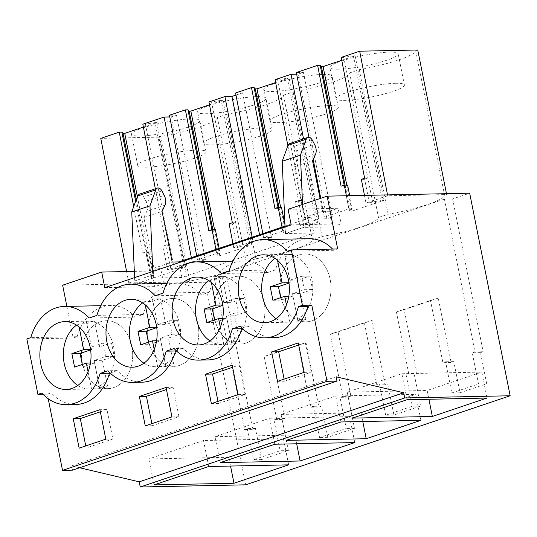 <?xml version="1.0" encoding="UTF-8"?>
<svg xmlns="http://www.w3.org/2000/svg" width="537" height="537" viewBox="0 0 537 537"><rect width="100%" height="100%" fill="white"/><g stroke="black" fill="none" stroke-linecap="round" stroke-linejoin="round"><path stroke-width="0.4" stroke-dasharray="2.69 2.01" d="M66.87 306.385L73.193 338.015L26.85 338.975M62.641 285.207L205.188 282.254L245.664 484.824M72.502 470.157L71.643 465.861L79.651 467.754M48.216 398.749L47.31 394.185L43.014 394.272M73.193 338.015L77.14 336.686L30.797 337.645M77.14 336.686A49.122 37.033 88.8 0 1 110.77 305.479A49.122 37.033 88.8 0 1 135.364 317.078L143.265 314.42A49.122 37.033 88.8 0 1 176.895 283.214A49.122 37.033 88.8 0 1 201.482 294.82L209.383 292.155A49.122 37.033 88.8 0 1 243.013 260.948A49.122 37.033 88.8 0 1 267.607 272.554L275.501 269.889A49.122 37.033 88.8 0 1 309.131 238.683M332.578 249.061A49.122 37.033 88.8 0 1 333.725 250.289L337.679 248.96M214.015 276.689L222.231 276.521L252.759 429.311L244.55 429.479L214.015 276.689L444.421 199.106L452.637 198.932L469.674 193.199M205.188 282.254L222.231 276.521M134.317 271.386L151.736 271.024L160.59 268.044L153.971 268.185L172.196 262.043M285.013 226.144L311.051 217.378L304.439 217.519L322.663 211.377L320.092 198.522M134.586 277.616L134.868 284.221L153.092 278.085L181.929 277.488L314.165 232.964L285.335 233.561L303.553 227.419L332.39 226.822L329.275 211.242L322.663 211.377M329.275 211.242L338.129 208.262L288.074 209.302M143.386 127.088L156.75 122.584L155.072 122.617L183.956 267.191L174.283 268.728L171.028 269.822L167.604 269.896L192.139 261.633L191.373 257.679M183.956 267.191L185.634 267.158L153.616 277.938L151.937 277.971L150.722 276.662L153.978 275.562L150.555 275.635L145.95 251.88L149.239 251.853L153.978 275.562M417.746 49.988L415.712 50.673A52.693 7.968 -11.3 0 1 359.26 69.682L349.594 72.938A52.693 7.968 -11.3 0 1 293.142 91.948L283.469 95.203A52.693 7.968 -11.3 0 1 227.017 114.213L255.907 258.78L246.235 262.036A52.693 7.968 168.7 0 1 189.789 281.046L187.749 281.73L128.82 282.952L150.555 275.635M255.907 258.78A52.693 7.968 168.7 0 0 312.359 239.777L322.025 236.515A52.693 7.968 168.7 0 0 378.478 217.512L388.15 214.256A52.693 7.968 168.7 0 0 444.602 195.246L446.636 194.562L387.707 195.777L365.972 203.1L364.469 195.374M341.747 60.292L355.111 55.794L353.433 55.828L382.324 200.395L372.644 201.932L369.389 203.026L365.972 203.1M382.324 200.395L383.995 200.361L351.977 211.142L350.305 211.175L349.084 209.866L352.339 208.772L348.916 208.839L346.378 195.75M296.679 74.193L298.055 74.166L326.939 218.734L332.275 216.941L324.382 217.102L348.916 208.839M326.939 218.734L319.045 218.901L303.533 138.882M275.629 82.557L288.987 78.053L287.315 78.093L316.199 222.66L306.526 224.197L303.271 225.292L299.847 225.365L319.045 218.901M316.199 222.66L317.877 222.627L285.859 233.407L284.18 233.441L282.965 232.132L286.221 231.038L282.798 231.105L282.032 227.151M259.566 234.716L260.821 240.999L271.494 237.408L263.6 237.569L282.798 231.105M260.821 240.999L252.927 241.167L252.162 237.213M209.504 104.822L222.868 100.318L221.19 100.359L250.081 244.926L240.401 246.463L237.153 247.557L233.729 247.631L252.927 241.167M250.081 244.926L251.752 244.892L219.734 255.672L218.062 255.706L216.847 254.397L220.096 253.296L216.68 253.37L215.908 249.416M169.773 116.925L171.149 116.898L200.039 261.465L205.376 259.673L197.475 259.834L216.68 253.37M200.039 261.465L192.139 261.633M452.637 198.932L483.166 351.728L480.487 352.628L486.71 383.794L460.028 392.782L453.805 361.616L451.12 362.515L438.259 298.136L404.186 309.614L417.048 373.994L414.363 374.893L420.592 406.059L393.91 415.047L387.68 383.881L385.002 384.781L372.134 320.401L338.062 331.879L350.929 396.259L348.244 397.158L354.474 428.325L327.785 437.306L321.562 406.147L318.877 407.046L306.016 342.666L271.944 354.138L284.805 418.518L282.12 419.424L288.349 450.59L261.667 459.571L255.437 428.412L252.759 429.311M71.643 465.861L336.122 376.799M242.402 328.49L249.618 326.06L240.234 326.254M208.088 359.931A49.122 37.033 88.8 0 1 183.5 348.325L174.109 348.52M176.284 350.755L183.5 348.325M141.969 382.196A49.122 37.033 88.8 0 1 117.375 370.59L107.991 370.785M110.159 373.02L117.375 370.59M75.851 404.462A49.122 37.033 88.8 0 1 51.257 392.856L41.873 393.05M47.31 394.185L51.257 392.856M274.212 337.666A49.122 37.033 88.8 0 1 249.618 326.06M135.364 317.078L89.021 318.045M143.265 314.42L96.922 315.38M104.802 287.644L154.851 286.604L163.704 283.623L160.59 268.044M151.736 271.024L154.851 286.604M291.188 224.882L341.243 223.842L338.129 208.262M332.39 226.822L341.243 223.842M134.868 284.221L163.704 283.623M153.971 268.185L143.849 217.505L162.073 211.37M139.211 194.213A5.357 3.423 -108.6 0 1 143.674 197.032L145.99 201.489A8.928 5.712 -108.6 0 1 146.776 211.296L164.993 205.161M143.849 217.505L146.776 211.296M444.421 199.106L474.956 351.896L472.271 352.802L478.501 383.962L451.818 392.95L445.589 361.784L442.911 362.69L430.473 300.445L396.4 311.916L408.838 374.161L406.153 375.068L412.376 406.227L385.694 415.215L379.471 384.049L376.786 384.955L364.348 322.71L330.275 334.182L342.713 396.427L340.028 397.333L346.258 428.492L319.575 437.48L313.346 406.314L310.668 407.221L298.23 344.976L264.157 356.447L276.595 418.692L273.91 419.592L280.139 450.758L253.457 459.746L247.228 428.58L244.55 429.479M227.017 114.213L217.351 117.469L246.235 262.036M189.789 281.046L160.899 136.479L158.865 137.163L187.749 281.73M217.351 117.469A52.693 7.968 -11.3 0 1 160.899 136.479M126.604 271.547L128.82 282.952M158.865 137.163L100.788 138.365M133.706 206.591L142.694 252.974L145.95 251.88M149.239 251.853L145.983 252.947L150.722 276.662M136.27 199.549L151.937 277.971M135.653 201.234L145.983 252.947L142.694 252.974M137.358 196.569L153.616 277.938M156.75 122.584L185.634 267.158M155.072 122.617L145.393 124.161L174.283 268.728M155.347 188.782L166.255 245.04L169.544 245.013L166.289 246.114L171.028 269.822M167.604 269.896L163 246.134L166.289 246.114M166.255 245.04L163 246.134M306.016 342.666L298.23 344.976M271.944 354.138L264.157 356.447M284.805 418.518L276.595 418.692M282.12 419.424L273.91 419.592M288.349 450.59L280.139 450.758M261.667 459.571L253.457 459.746M255.437 428.412L247.228 428.58M288.651 464.847L283.455 438.877L228.789 457.282L230.541 466.049M208.705 466.499L203.51 440.528L283.455 438.877M154.038 484.911L148.843 458.94L228.789 457.282M203.51 440.528L148.843 458.94M79.134 448.147L86.175 447.999L112.857 439.011L106.977 409.583L99.936 409.724M105.816 439.159L112.857 439.011M100.352 411.812L106.977 409.583M85.759 445.911L86.175 447.999M91.652 381.498A33.938 25.581 -91.2 0 0 107.796 388.613A33.938 25.581 -91.2 0 0 131.464 365.422A33.938 25.581 -91.2 0 0 122.537 327.865A33.938 25.581 -91.2 0 0 106.393 320.757A33.938 25.581 -91.2 0 0 82.725 343.942A33.938 25.581 -91.2 0 0 91.652 381.498M152.803 271.48L153.092 278.085M353.433 55.828L343.761 57.365L372.644 201.932M341.19 57.419L343.761 57.365M142.829 124.208L145.393 124.161M171.149 116.898L176.485 115.099L169.444 115.247M221.19 100.359L211.518 101.896L240.401 246.463M208.947 101.949L211.518 101.896M235.971 95.069L242.603 92.841L235.568 92.982M287.315 78.093L277.636 79.63L306.526 224.197M275.072 79.684L277.636 79.63M298.055 74.166L303.392 72.367L296.35 72.515M191.038 118.912A34.831 5.269 -11.3 0 1 199.811 120.637A34.831 5.269 -11.3 0 1 178.391 129.961A34.831 5.269 -11.3 0 1 140.278 136.009A34.831 5.269 -11.3 0 1 131.505 134.284A34.831 5.269 -11.3 0 1 152.924 124.96A34.831 5.269 -11.3 0 1 191.038 118.912M338.639 69.213A34.831 5.269 -11.3 0 1 329.866 67.487A34.831 5.269 -11.3 0 1 351.285 58.164A34.831 5.269 -11.3 0 1 389.406 52.123A34.831 5.269 -11.3 0 1 398.179 53.841A34.831 5.269 -11.3 0 1 376.759 63.165A34.831 5.269 -11.3 0 1 338.639 69.213M257.163 96.647A34.831 5.269 -11.3 0 1 265.936 98.372A34.831 5.269 -11.3 0 1 244.516 107.695A34.831 5.269 -11.3 0 1 206.396 113.743A34.831 5.269 -11.3 0 1 197.623 112.018A34.831 5.269 -11.3 0 1 219.042 102.695A34.831 5.269 -11.3 0 1 257.163 96.647M323.281 74.381A34.831 5.269 -11.3 0 1 332.054 76.106A34.831 5.269 -11.3 0 1 310.634 85.43A34.831 5.269 -11.3 0 1 272.521 91.478A34.831 5.269 -11.3 0 1 263.748 89.753A34.831 5.269 -11.3 0 1 285.167 80.429A34.831 5.269 -11.3 0 1 323.281 74.381M197.267 150.078A34.831 5.269 -11.3 0 1 206.04 151.803A34.831 5.269 -11.3 0 1 184.621 161.127A34.831 5.269 -11.3 0 1 146.507 167.168A34.831 5.269 -11.3 0 1 137.734 165.45A34.831 5.269 -11.3 0 1 159.153 156.126A34.831 5.269 -11.3 0 1 197.267 150.078M181.929 277.488L178.962 262.674M333.725 250.289L287.382 251.249M275.501 269.889L229.158 270.856M267.607 272.554L221.264 273.514M290.02 314.702A33.938 25.581 -91.2 0 0 306.164 321.817A33.938 25.581 -91.2 0 0 329.825 298.626A33.938 25.581 -91.2 0 0 320.898 261.076A33.938 25.581 -91.2 0 0 304.754 253.961A33.938 25.581 -91.2 0 0 281.093 277.152A33.938 25.581 -91.2 0 0 290.02 314.702M302.559 204.422L303.553 227.419M304.439 217.519L294.31 166.839L312.534 160.704M324.382 217.102L320.737 198.301M313.185 159.328L308.916 137.318M349.728 195.683L352.339 208.772M347.6 185.057L344.351 186.151L349.084 209.866M345.09 185.077L350.305 211.175M344.143 185.137L344.351 186.151L341.055 186.178M346.768 185.064L351.977 211.142M355.111 55.794L383.995 200.361M364.616 178.244L367.905 178.224L364.657 179.318L369.389 203.026M361.361 179.345L364.657 179.318M387.533 194.897L387.707 195.777M446.462 193.676L446.636 194.562M415.712 50.673L444.602 195.246M388.15 214.256L359.26 69.682M349.594 72.938L378.478 217.512M483.166 351.728L474.956 351.896M480.487 352.628L472.271 352.802M486.71 383.794L478.501 383.962M460.028 392.782L451.818 392.95M453.805 361.616L445.589 361.784M451.12 362.515L442.911 362.69M438.259 298.136L430.473 300.445M404.186 309.614L396.4 311.916M407.066 399.709L401.877 373.739L347.211 392.144L427.157 390.486L428.909 399.253M352.4 418.115L347.211 392.144M487.012 398.051L481.823 372.081L427.157 390.486M401.877 373.739L481.823 372.081M298.297 342.935L305.338 342.787L298.713 345.016M277.495 381.351L284.536 381.203L284.12 379.122M304.177 372.363L311.218 372.222L284.536 381.203M311.218 372.222L305.338 342.787M285.046 226.95L285.335 233.561M289.678 143.554A5.357 3.423 -108.6 0 1 294.135 146.366L296.451 150.823A8.928 5.712 -108.6 0 1 297.236 160.63L294.31 166.839M395.628 83.282A34.831 5.269 -11.3 0 1 404.401 85.007A34.831 5.269 -11.3 0 1 382.982 94.331A34.831 5.269 -11.3 0 1 344.868 100.379A34.831 5.269 -11.3 0 1 336.095 98.654A34.831 5.269 -11.3 0 1 357.514 89.33A34.831 5.269 -11.3 0 1 395.628 83.282M332.275 216.941L303.392 72.367M314.165 232.964L311.051 217.378M201.482 294.82L155.146 295.78M209.383 292.155L163.04 293.115M283.469 95.203L312.359 239.777M293.142 91.948L322.025 236.515M176.485 115.099L205.376 259.673M197.475 259.834L196.71 255.88M219.109 248.342L220.096 253.296M215.364 229.588L212.108 230.682L216.847 254.397M212.847 229.608L218.062 255.706M211.907 229.668L212.108 230.682L208.819 230.709M214.525 229.594L219.734 255.672M222.868 100.318L251.752 244.892M232.373 222.774L235.669 222.748L232.414 223.848L237.153 247.557M233.729 247.631L232.964 243.677M229.124 223.869L232.414 223.848M242.603 92.841L271.494 237.408M372.134 320.401L364.348 322.71M338.062 331.879L330.275 334.182M350.929 396.259L342.713 396.427M348.244 397.158L340.028 397.333M354.474 428.325L346.258 428.492M327.785 437.306L319.575 437.48M321.562 406.147L313.346 406.314M318.877 407.046L310.668 407.221M274.823 444.233L269.634 418.263L214.968 436.675L294.914 435.017L296.666 443.784M220.157 462.646L214.968 436.675M354.769 442.582L349.58 416.611L294.914 435.017M269.634 418.263L349.58 416.611M166.054 387.459L173.095 387.318L166.47 389.547M145.252 425.881L152.293 425.734L151.877 423.646M171.941 416.893L178.975 416.746L152.293 425.734M178.975 416.746L173.095 387.318M157.777 359.233A33.938 25.581 -91.2 0 0 173.921 366.348A33.938 25.581 -91.2 0 0 197.582 343.156A33.938 25.581 -91.2 0 0 188.655 305.607A33.938 25.581 -91.2 0 0 172.511 298.491A33.938 25.581 -91.2 0 0 148.85 321.676A33.938 25.581 -91.2 0 0 157.777 359.233M263.385 127.813A34.831 5.269 -11.3 0 1 272.165 129.538A34.831 5.269 -11.3 0 1 250.739 138.861A34.831 5.269 -11.3 0 1 212.625 144.909A34.831 5.269 -11.3 0 1 203.852 143.184A34.831 5.269 -11.3 0 1 225.272 133.861A34.831 5.269 -11.3 0 1 263.385 127.813M263.6 237.569L262.835 233.615M284.952 224.674L286.221 231.038M281.482 207.322L278.226 208.416L282.965 232.132M278.965 207.342L284.18 233.441M278.025 207.403L278.226 208.416L274.937 208.443M280.643 207.329L285.859 233.407M288.987 78.053L317.877 222.627M287.879 145.742L298.498 200.509L301.787 200.482L298.532 201.583L303.271 225.292M299.847 225.365L295.243 201.61L298.532 201.583M298.498 200.509L295.243 201.61M417.048 373.994L408.838 374.161M414.363 374.893L406.153 375.068M420.592 406.059L412.376 406.227M393.91 415.047L385.694 415.215M387.68 383.881L379.471 384.049M385.002 384.781L376.786 384.955M340.941 421.968L335.753 395.997L281.086 414.41L361.032 412.752L362.784 421.518M286.275 440.38L281.086 414.41M420.887 420.317L415.698 394.346L361.032 412.752M335.753 395.997L415.698 394.346M232.179 365.194L239.213 365.053L232.595 367.281M211.377 403.616L218.418 403.468L218.002 401.387M238.059 394.628L245.1 394.487L218.418 403.468M245.1 394.487L239.213 365.053M223.895 336.968A33.938 25.581 -91.2 0 0 240.039 344.083A33.938 25.581 -91.2 0 0 263.707 320.891A33.938 25.581 -91.2 0 0 254.78 283.341A33.938 25.581 -91.2 0 0 238.636 276.226A33.938 25.581 -91.2 0 0 214.968 299.418A33.938 25.581 -91.2 0 0 223.895 336.968M329.51 105.547A34.831 5.269 -11.3 0 1 338.283 107.272A34.831 5.269 -11.3 0 1 316.864 116.596A34.831 5.269 -11.3 0 1 278.75 122.644A34.831 5.269 -11.3 0 1 269.97 120.919A34.831 5.269 -11.3 0 1 291.396 111.595A34.831 5.269 -11.3 0 1 329.51 105.547M83.564 340.995A33.938 25.581 -91.2 0 0 107.796 388.613A33.938 25.581 -91.2 0 0 130.632 368.375A33.938 25.581 -91.2 0 0 106.393 320.757A33.938 25.581 -91.2 0 0 83.564 340.995M79.161 327.114L78.516 323.892A33.938 25.581 -91.2 0 0 76.556 325.154M77.805 385.452A33.938 25.581 -91.2 0 0 89.612 388.989A33.938 25.581 -91.2 0 0 91.498 388.855L88.075 371.738M99.305 386.231A33.938 25.581 -91.2 0 0 112.448 368.751A33.938 25.581 -91.2 0 0 88.209 321.133A33.938 25.581 -91.2 0 0 86.323 321.26L91.471 347.016L103.258 343.042L105.95 356.508L94.163 360.475L99.305 386.231L107.521 386.056A33.938 25.581 -91.2 0 1 99.707 388.687L91.498 388.855M86.323 321.26L94.539 321.092A33.938 25.581 -91.2 0 0 86.725 323.724L78.516 323.892M74.562 367.073L82.772 366.905L82.289 364.475M90.572 349.5L91.874 349.473L86.725 323.724M90.625 349.896L91.874 349.473M90.471 363.019L94.566 362.938L82.772 366.905M99.707 388.687L94.566 362.938M94.539 321.092L99.681 346.842L111.474 342.875L114.159 356.333L102.372 360.307L107.521 386.056M94.163 360.475L102.372 360.307M105.95 356.508L114.159 356.333M103.258 343.042L111.474 342.875M91.471 347.016L99.681 346.842M149.682 318.73A33.938 25.581 -91.2 0 0 173.921 366.348A33.938 25.581 -91.2 0 0 196.75 346.11A33.938 25.581 -91.2 0 0 172.511 298.491A33.938 25.581 -91.2 0 0 149.682 318.73M145.279 304.848L144.634 301.626A33.938 25.581 -91.2 0 0 142.674 302.888M143.923 363.187A33.938 25.581 -91.2 0 0 155.737 366.724A33.938 25.581 -91.2 0 0 157.616 366.596L154.2 349.473M165.43 363.965A33.938 25.581 -91.2 0 0 178.566 346.486A33.938 25.581 -91.2 0 0 154.327 298.867A33.938 25.581 -91.2 0 0 152.448 298.995L157.589 324.751L169.383 320.784L172.068 334.242L160.281 338.209L165.43 363.965L173.639 363.791A33.938 25.581 -91.2 0 1 165.832 366.422L157.616 366.596M152.448 298.995L160.657 298.827A33.938 25.581 -91.2 0 0 152.85 301.458L144.634 301.626M140.681 344.808L148.897 344.64L148.407 342.21M156.744 327.63L157.992 327.208L152.85 301.458M156.69 327.234L157.992 327.208M156.589 340.753L160.684 340.673L148.897 344.64M165.832 366.422L160.684 340.673M160.657 298.827L165.805 324.583L177.593 320.609L180.284 334.068L168.49 338.042L173.639 363.791M160.281 338.209L168.49 338.042M172.068 334.242L180.284 334.068M169.383 320.784L177.593 320.609M157.589 324.751L165.805 324.583M215.8 296.464A33.938 25.581 -91.2 0 0 240.039 344.083A33.938 25.581 -91.2 0 0 262.875 323.845A33.938 25.581 -91.2 0 0 238.636 276.226A33.938 25.581 -91.2 0 0 215.8 296.464M211.403 282.583L210.759 279.361A33.938 25.581 -91.2 0 0 208.792 280.623M210.048 340.921A33.938 25.581 -91.2 0 0 221.855 344.459A33.938 25.581 -91.2 0 0 223.741 344.331L220.318 327.208M231.548 341.7A33.938 25.581 -91.2 0 0 244.684 324.22A33.938 25.581 -91.2 0 0 220.452 276.602A33.938 25.581 -91.2 0 0 218.566 276.73L223.714 302.485L235.501 298.518L238.193 311.977L226.399 315.944L231.548 341.7L239.757 341.532A33.938 25.581 -91.2 0 1 231.95 344.157L223.741 344.331M218.566 276.73L226.782 276.562A33.938 25.581 -91.2 0 0 218.968 279.193L210.759 279.361M206.805 322.549L215.015 322.375L214.532 319.945M222.808 304.969L224.117 304.942L218.968 279.193M222.868 305.365L224.117 304.942M222.714 318.488L226.802 318.407L215.015 322.375M231.95 344.157L226.802 318.407M226.782 276.562L231.924 302.318L243.711 298.344L246.402 311.809L234.615 315.776L239.757 341.532M226.399 315.944L234.615 315.776M238.193 311.977L246.402 311.809M235.501 298.518L243.711 298.344M223.714 302.485L231.924 302.318M281.925 274.199A33.938 25.581 -91.2 0 0 306.164 321.817A33.938 25.581 -91.2 0 0 328.993 301.579A33.938 25.581 -91.2 0 0 304.754 253.961A33.938 25.581 -91.2 0 0 281.925 274.199M277.522 260.317L276.877 257.095A33.938 25.581 -91.2 0 0 274.917 258.357M276.166 318.656A33.938 25.581 -91.2 0 0 287.973 322.193A33.938 25.581 -91.2 0 0 289.859 322.066L286.436 304.949M297.666 319.434A33.938 25.581 -91.2 0 0 310.809 301.955A33.938 25.581 -91.2 0 0 286.57 254.337A33.938 25.581 -91.2 0 0 284.684 254.471L289.832 280.22L301.619 276.253L304.311 289.712L292.524 293.679L297.666 319.434L305.882 319.267A33.938 25.581 -91.2 0 1 298.069 321.891L289.859 322.066M284.684 254.471L292.9 254.296A33.938 25.581 -91.2 0 0 285.087 256.928L276.877 257.095M272.924 300.284L281.133 300.109L280.65 297.679M288.933 282.71L290.235 282.677L285.087 256.928M288.987 283.1L290.235 282.677M288.832 296.223L292.927 296.142L281.133 300.109M298.069 321.891L292.927 296.142M292.9 254.296L298.048 280.052L309.836 276.078L312.527 289.544L300.733 293.511L305.882 319.267M292.524 293.679L300.733 293.511M304.311 289.712L312.527 289.544M301.619 276.253L309.836 276.078M289.832 280.22L298.048 280.052M161.899 190.897L143.674 197.032M145.99 201.489L164.208 195.354M312.359 140.231L294.135 146.366M296.451 150.823L314.675 144.688M315.461 154.495L297.236 160.63M110.77 305.479L100.681 305.687M89.612 388.989L66.152 389.473M88.209 321.133L64.742 321.616M206.04 151.803L199.811 120.637M137.734 165.45L131.505 134.284M287.973 322.193L264.513 322.683M286.57 254.337L263.103 254.82M404.401 85.007L398.179 53.841M336.095 98.654L329.866 67.487M176.895 283.214L166.806 283.422M155.737 366.724L132.27 367.214M154.327 298.867L130.86 299.351M272.165 129.538L265.936 98.372M203.852 143.184L197.623 112.018M243.013 260.948L232.924 261.157M221.855 344.459L198.388 344.949M220.452 276.602L196.985 277.085M338.283 107.272L332.054 76.106M269.97 120.919L263.748 89.753"/><path stroke-width="0.81" d="M66.87 306.385L62.641 285.207L101.688 272.064L104.802 287.644L291.188 224.882L288.074 209.302L327.127 196.153L469.674 193.199L510.15 395.769L245.664 484.824L140.244 487.012L404.723 397.951L510.15 395.769M79.651 467.754L139.204 481.837L140.244 487.012M139.204 481.837L403.69 392.775L336.122 376.799L336.981 381.102L72.502 470.157L62.527 470.365L48.216 398.749M43.014 394.272L37.919 394.38L26.85 338.975L30.797 337.645A49.122 37.033 88.8 0 1 64.427 306.439A49.122 37.033 88.8 0 1 89.021 318.045L96.922 315.38A49.122 37.033 88.8 0 1 130.551 284.174A49.122 37.033 88.8 0 1 155.146 295.78L163.04 293.115A49.122 37.033 88.8 0 1 196.67 261.908A49.122 37.033 88.8 0 1 221.264 273.514L229.158 270.856A49.122 37.033 88.8 0 1 262.788 239.643A49.122 37.033 88.8 0 1 287.382 251.249L291.336 249.92L302.405 305.325L298.458 306.654A49.122 37.033 88.8 0 1 264.828 337.86A49.122 37.033 88.8 0 1 240.234 326.254L232.333 328.919A49.122 37.033 88.8 0 1 198.703 360.126A49.122 37.033 88.8 0 1 174.109 348.52L166.215 351.178A49.122 37.033 88.8 0 1 132.585 382.391A49.122 37.033 88.8 0 1 107.991 370.785L100.09 373.443A49.122 37.033 88.8 0 1 66.46 404.656A49.122 37.033 88.8 0 1 41.873 393.05L37.919 394.38M262.788 239.643L309.131 238.683A49.122 37.033 88.8 0 1 332.578 249.061M291.336 249.92L337.679 248.96L327.127 196.153M101.688 272.064L134.317 271.386M178.962 262.674L178.814 261.908L172.196 262.043L162.073 211.37L164.993 205.161A8.928 5.712 -108.6 0 0 164.208 195.354L161.899 190.897A5.357 3.423 -108.6 0 0 157.435 188.078L139.211 194.213A5.357 3.423 -108.6 0 0 137.559 196.012L131.746 211.961L134.586 277.616M178.814 261.908L285.013 226.144M233.978 483.253L288.651 464.847L208.705 466.499L154.038 484.911L233.978 483.253L230.541 466.049M300.102 460.988L220.157 462.646L274.823 444.233L354.769 442.582L300.102 460.988L296.666 443.784M366.221 438.722L420.887 420.317L340.941 421.968L286.275 440.38L366.221 438.722L362.784 421.518M432.345 416.457L487.012 398.051L407.066 399.709L352.4 418.115L432.345 416.457L428.909 399.253M403.69 392.775L404.723 397.951M336.981 381.102L327.013 381.31L311.789 305.13L307.842 306.459A49.122 37.033 88.8 0 1 274.212 337.666L264.828 337.86M62.527 470.365L327.013 381.31M198.703 360.126L208.088 359.931A49.122 37.033 88.8 0 0 241.717 328.725L242.402 328.49M132.585 382.391L141.969 382.196A49.122 37.033 88.8 0 0 175.599 350.983L176.284 350.755M66.46 404.656L75.851 404.462A49.122 37.033 88.8 0 0 109.481 373.249L110.159 373.02M73.254 418.712L99.936 409.724L105.816 439.159L79.134 448.147L73.254 418.712L80.295 418.565L100.352 411.812M139.372 396.447L166.054 387.459L171.941 416.893L145.252 425.881L139.372 396.447L146.413 396.299L166.47 389.547M205.496 374.182L211.377 403.616L238.059 394.628L232.179 365.194L205.496 374.182L212.531 374.034L232.595 367.281M271.615 351.916L277.495 381.351L304.177 372.363L298.297 342.935L271.615 351.916L278.656 351.769L298.713 345.016M80.886 328.731A33.938 25.581 88.8 0 1 89.813 366.288A33.938 25.581 88.8 0 1 66.152 389.473A33.938 25.581 88.8 0 1 50.008 382.364A33.938 25.581 88.8 0 1 41.081 344.808A33.938 25.581 88.8 0 1 64.742 321.616A33.938 25.581 88.8 0 1 80.886 328.731M248.369 315.568A33.938 25.581 88.8 0 1 239.442 278.012A33.938 25.581 88.8 0 1 263.103 254.82A33.938 25.581 88.8 0 1 279.247 261.935A33.938 25.581 88.8 0 1 288.174 299.492A33.938 25.581 88.8 0 1 264.513 322.683A33.938 25.581 88.8 0 1 248.369 315.568M147.01 306.466A33.938 25.581 88.8 0 1 155.931 344.022A33.938 25.581 88.8 0 1 132.27 367.214A33.938 25.581 88.8 0 1 116.126 360.099A33.938 25.581 88.8 0 1 107.199 322.542A33.938 25.581 88.8 0 1 130.86 299.351A33.938 25.581 88.8 0 1 147.01 306.466M182.244 337.833A33.938 25.581 88.8 0 1 173.317 300.277A33.938 25.581 88.8 0 1 196.985 277.085A33.938 25.581 88.8 0 1 213.129 284.201A33.938 25.581 88.8 0 1 222.056 321.757A33.938 25.581 88.8 0 1 198.388 344.949A33.938 25.581 88.8 0 1 182.244 337.833M133.706 206.591L119.268 132.142L100.788 138.365L126.604 271.547M119.268 132.142L121.839 132.089L123.054 133.404L136.27 199.549M121.839 132.089L135.653 201.234M123.054 133.404L124.725 133.371L137.358 196.569M124.725 133.371L143.386 127.088M191.373 257.679L164.107 117.046L142.829 124.208L155.347 188.782M109.481 373.249L100.09 373.443M80.295 418.565L85.759 445.911M131.746 211.961L149.971 205.825L152.803 271.48M137.559 196.012L155.784 189.876L149.971 205.825M155.784 189.876A5.357 3.423 -108.6 0 1 157.435 188.078M308.916 137.318L296.35 72.515L317.629 65.353L320.2 65.299L321.415 66.608L323.093 66.575L341.747 60.292M364.469 195.374L361.361 179.345L364.616 178.244L341.19 57.419L359.676 51.196L387.533 194.897M446.462 193.676L417.746 49.988L359.676 51.196M169.773 116.925L164.107 117.046M196.71 255.88L169.444 115.247L185.393 109.877L187.957 109.823L189.172 111.139L190.85 111.105L209.504 104.822M232.964 243.677L229.124 223.869L232.373 222.774L208.947 101.949L224.896 96.579L231.93 96.432L235.971 95.069M262.835 233.615L235.568 92.982L251.511 87.612L254.082 87.558L255.297 88.874L256.968 88.84L275.629 82.557M287.879 145.742L275.072 79.684L291.014 74.314L296.679 74.193M311.789 305.13L302.405 305.325M307.842 306.459L298.458 306.654M241.717 328.725L232.333 328.919M320.092 198.522L312.534 160.704L315.461 154.495A8.928 5.712 -108.6 0 0 314.675 144.688L312.359 140.231A5.357 3.423 -108.6 0 0 307.896 137.412L289.678 143.554A5.357 3.423 -108.6 0 0 288.02 145.346L282.207 161.295L300.431 155.159L302.559 204.422M288.02 145.346L306.244 139.211A5.357 3.423 -108.6 0 1 307.896 137.412M306.244 139.211L300.431 155.159M317.629 65.353L341.055 186.178L344.311 185.084L347.6 185.057L349.728 195.683M320.737 198.301L313.185 159.328M346.378 195.75L344.311 185.084M321.415 66.608L345.09 185.077M320.2 65.299L344.143 185.137M323.093 66.575L346.768 185.064M278.656 351.769L284.12 379.122M282.207 161.295L285.046 226.95M215.908 249.416L212.068 229.614L215.364 229.588L219.109 248.342M185.393 109.877L208.819 230.709L212.068 229.614M189.172 111.139L212.847 229.608M187.957 109.823L211.907 229.668M190.85 111.105L214.525 229.594M252.162 237.213L224.896 96.579M231.93 96.432L259.566 234.716M175.599 350.983L166.215 351.178M146.413 396.299L151.877 423.646M282.032 227.151L278.193 207.349L281.482 207.322L284.952 224.674M251.511 87.612L274.937 208.443L278.193 207.349M255.297 88.874L278.965 207.342M254.082 87.558L278.025 207.403M256.968 88.84L280.643 207.329M303.533 138.882L291.014 74.314M212.531 374.034L218.002 401.387M76.556 325.154A33.938 25.581 -91.2 0 0 65.373 341.371A33.938 25.581 -91.2 0 0 77.805 385.452M88.075 371.738L86.35 363.106L74.562 367.073L71.871 353.614L83.658 349.647L79.161 327.114M71.871 353.614L80.087 353.447L82.289 364.475M83.658 349.647L90.572 349.5M80.087 353.447L90.625 349.896M86.35 363.106L90.471 363.019M142.674 302.888A33.938 25.581 -91.2 0 0 131.498 319.106A33.938 25.581 -91.2 0 0 143.923 363.187M154.2 349.473L152.474 340.841L140.681 344.808L137.989 331.349L149.783 327.382L145.279 304.848M137.989 331.349L146.205 331.181L148.407 342.21M146.205 331.181L156.744 327.63M149.783 327.382L156.69 327.234M152.474 340.841L156.589 340.753M208.792 280.623A33.938 25.581 -91.2 0 0 197.616 296.84A33.938 25.581 -91.2 0 0 210.048 340.921M220.318 327.208L218.593 318.575L206.805 322.549L204.114 309.084L215.901 305.117L211.403 282.583M204.114 309.084L212.323 308.916L214.532 319.945M215.901 305.117L222.808 304.969M212.323 308.916L222.868 305.365M218.593 318.575L222.714 318.488M274.917 258.357A33.938 25.581 -91.2 0 0 263.741 274.575A33.938 25.581 -91.2 0 0 276.166 318.656M286.436 304.949L284.711 296.31L272.924 300.284L270.232 286.818L282.026 282.851L277.522 260.317M270.232 286.818L278.448 286.651L280.65 297.679M282.026 282.851L288.933 282.71M278.448 286.651L288.987 283.1M284.711 296.31L288.832 296.223M100.681 305.687L64.427 306.439M166.806 283.422L130.551 284.174M232.924 261.157L196.67 261.908"/></g></svg>
